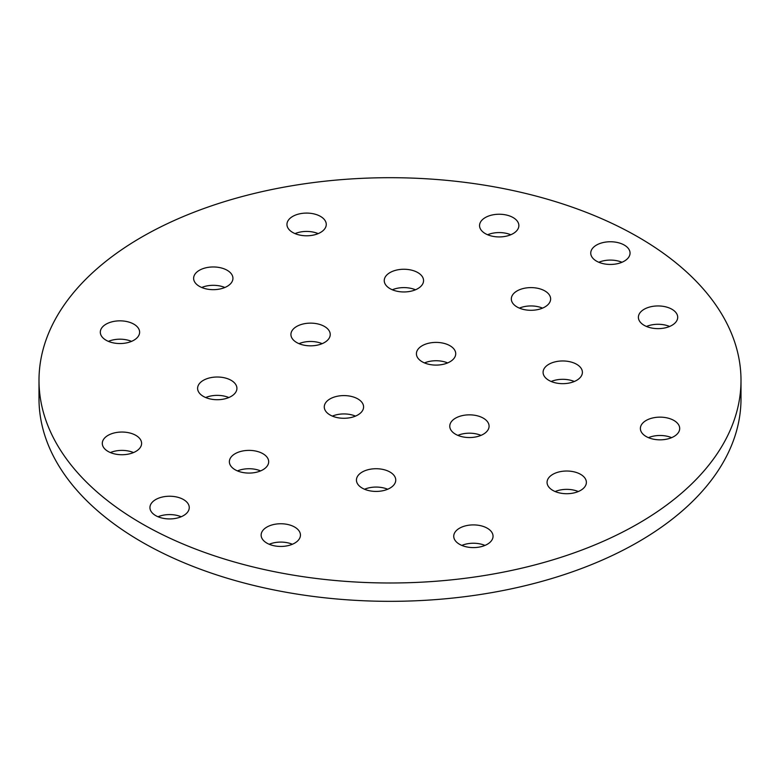 <?xml version="1.0" encoding="UTF-8"?>
<svg xmlns="http://www.w3.org/2000/svg" width="780" height="780" viewBox="0 0 780 780"><rect width="100%" height="100%" fill="white"/><g stroke="black" fill="none" stroke-linecap="round" stroke-linejoin="round"><path stroke-width="1.17" d="M181.184 516.76A19.656 11.349 0 0 0 158.028 516.76M155.707 515.609A19.656 11.349 0 0 0 177.128 518.066A19.656 11.349 0 0 0 189.257 507.585A19.656 11.349 0 0 0 169.601 496.236A19.656 11.349 0 0 0 149.945 507.585A19.656 11.349 0 0 0 155.707 515.609M133.526 452.566A19.656 11.349 0 0 0 110.37 452.566M108.049 451.415A19.656 11.349 0 0 0 129.47 453.872A19.656 11.349 0 0 0 141.609 443.391A19.656 11.349 0 0 0 121.953 432.042A19.656 11.349 0 0 0 102.297 443.391A19.656 11.349 0 0 0 108.049 451.415M292.373 544.264A19.656 11.349 0 0 0 269.217 544.264M266.897 543.124A19.656 11.349 0 0 0 288.317 545.581A19.656 11.349 0 0 0 300.446 535.1A19.656 11.349 0 0 0 280.79 523.75A19.656 11.349 0 0 0 261.134 535.1A19.656 11.349 0 0 0 266.897 543.124M260.608 470.906A19.656 11.349 0 0 0 237.451 470.906M235.131 469.755A19.656 11.349 0 0 0 256.552 472.212A19.656 11.349 0 0 0 268.681 461.731A19.656 11.349 0 0 0 249.025 450.382A19.656 11.349 0 0 0 229.369 461.731A19.656 11.349 0 0 0 235.131 469.755M228.832 397.537A19.656 11.349 0 0 0 205.676 397.537M203.356 396.386A19.656 11.349 0 0 0 224.776 398.853A19.656 11.349 0 0 0 236.915 388.362A19.656 11.349 0 0 0 217.259 377.013A19.656 11.349 0 0 0 197.603 388.362A19.656 11.349 0 0 0 203.356 396.386M484.975 545.415A19.656 11.349 0 0 0 461.819 545.415M459.498 544.264A19.656 11.349 0 0 0 480.919 546.731A19.656 11.349 0 0 0 493.048 536.24A19.656 11.349 0 0 0 473.392 524.901A19.656 11.349 0 0 0 453.736 536.24A19.656 11.349 0 0 0 459.498 544.264M387.68 489.245A19.656 11.349 0 0 0 364.523 489.245M362.203 488.095A19.656 11.349 0 0 0 383.623 490.561A19.656 11.349 0 0 0 395.752 480.07A19.656 11.349 0 0 0 376.096 468.721A19.656 11.349 0 0 0 356.44 480.07A19.656 11.349 0 0 0 362.203 488.095M447.642 362.915A19.656 11.349 0 0 0 424.486 362.915M422.165 361.774A19.656 11.349 0 0 0 443.586 364.231A19.656 11.349 0 0 0 455.725 353.75A19.656 11.349 0 0 0 436.069 342.401A19.656 11.349 0 0 0 416.413 353.75A19.656 11.349 0 0 0 422.165 361.774M355.514 416.11A19.656 11.349 0 0 0 332.358 416.11M330.037 414.96A19.656 11.349 0 0 0 351.458 417.417A19.656 11.349 0 0 0 363.587 406.936A19.656 11.349 0 0 0 343.931 395.587A19.656 11.349 0 0 0 324.275 406.936A19.656 11.349 0 0 0 330.037 414.96M131.537 341.367A19.656 11.349 0 0 0 108.391 341.367M106.07 340.216A19.656 11.349 0 0 0 127.491 342.683A19.656 11.349 0 0 0 139.62 332.192A19.656 11.349 0 0 0 119.964 320.843A19.656 11.349 0 0 0 100.308 332.192A19.656 11.349 0 0 0 106.07 340.216M224.864 287.488A19.656 11.349 0 0 0 201.708 287.488M199.387 286.338A19.656 11.349 0 0 0 220.808 288.805A19.656 11.349 0 0 0 232.937 278.314A19.656 11.349 0 0 0 213.281 266.965A19.656 11.349 0 0 0 193.625 278.314A19.656 11.349 0 0 0 199.387 286.338M322.159 343.658A19.656 11.349 0 0 0 299.003 343.658M296.683 342.508A19.656 11.349 0 0 0 318.103 344.974A19.656 11.349 0 0 0 330.232 334.483A19.656 11.349 0 0 0 310.577 323.135A19.656 11.349 0 0 0 290.921 334.483A19.656 11.349 0 0 0 296.683 342.508M621.972 262.265A19.656 11.349 0 0 0 598.816 262.265M596.495 261.125A19.656 11.349 0 0 0 617.916 263.581A19.656 11.349 0 0 0 630.055 253.1A19.656 11.349 0 0 0 610.399 241.751A19.656 11.349 0 0 0 590.743 253.1A19.656 11.349 0 0 0 596.495 261.125M480.997 435.367A19.656 11.349 0 0 0 457.84 435.367M455.52 434.216A19.656 11.349 0 0 0 476.941 436.683A19.656 11.349 0 0 0 489.079 426.192A19.656 11.349 0 0 0 469.423 414.843A19.656 11.349 0 0 0 449.767 426.192A19.656 11.349 0 0 0 455.52 434.216M578.292 491.536A19.656 11.349 0 0 0 555.136 491.536M552.815 490.386A19.656 11.349 0 0 0 574.236 492.853A19.656 11.349 0 0 0 586.375 482.362A19.656 11.349 0 0 0 566.719 471.023A19.656 11.349 0 0 0 547.063 482.362A19.656 11.349 0 0 0 552.815 490.386M574.324 381.488A19.656 11.349 0 0 0 551.167 381.488M548.847 380.338A19.656 11.349 0 0 0 570.268 382.805A19.656 11.349 0 0 0 582.397 372.314A19.656 11.349 0 0 0 562.741 360.965A19.656 11.349 0 0 0 543.085 372.314A19.656 11.349 0 0 0 548.847 380.338M415.477 289.78A19.656 11.349 0 0 0 392.32 289.78M390 288.629A19.656 11.349 0 0 0 411.421 291.096A19.656 11.349 0 0 0 423.56 280.605A19.656 11.349 0 0 0 403.904 269.256A19.656 11.349 0 0 0 384.248 280.605A19.656 11.349 0 0 0 390 288.629M318.181 233.61A19.656 11.349 0 0 0 295.025 233.61M292.705 232.459A19.656 11.349 0 0 0 314.125 234.926A19.656 11.349 0 0 0 326.264 224.435A19.656 11.349 0 0 0 306.608 213.086A19.656 11.349 0 0 0 286.952 224.435A19.656 11.349 0 0 0 292.705 232.459M542.548 308.119A19.656 11.349 0 0 0 519.392 308.119M517.072 306.979A19.656 11.349 0 0 0 538.492 309.436A19.656 11.349 0 0 0 550.631 298.954A19.656 11.349 0 0 0 530.975 287.606A19.656 11.349 0 0 0 511.319 298.954A19.656 11.349 0 0 0 517.072 306.979M510.783 234.751A19.656 11.349 0 0 0 487.627 234.751M485.306 233.61A19.656 11.349 0 0 0 506.727 236.067A19.656 11.349 0 0 0 518.866 225.586A19.656 11.349 0 0 0 499.21 214.237A19.656 11.349 0 0 0 479.554 225.586A19.656 11.349 0 0 0 485.306 233.61M669.63 326.459A19.656 11.349 0 0 0 646.474 326.459M644.153 325.319A19.656 11.349 0 0 0 665.574 327.776A19.656 11.349 0 0 0 677.703 317.294A19.656 11.349 0 0 0 658.047 305.945A19.656 11.349 0 0 0 638.391 317.294A19.656 11.349 0 0 0 644.153 325.319M671.609 437.658A19.656 11.349 0 0 0 648.463 437.658M646.133 436.507A19.656 11.349 0 0 0 667.553 438.974A19.656 11.349 0 0 0 679.692 428.483A19.656 11.349 0 0 0 660.036 417.144A19.656 11.349 0 0 0 640.38 428.483A19.656 11.349 0 0 0 646.133 436.507M638.196 237.052A351 202.644 0 0 0 255.674 193.118A351 202.644 0 0 0 39 380.338A351 202.644 0 0 0 390 582.992A351 202.644 0 0 0 741 380.338A351 202.644 0 0 0 638.196 237.052M39 380.338L39 398.687A351 202.644 0 0 0 390 601.331A351 202.644 0 0 0 741 398.687L741 380.338"/></g></svg>

